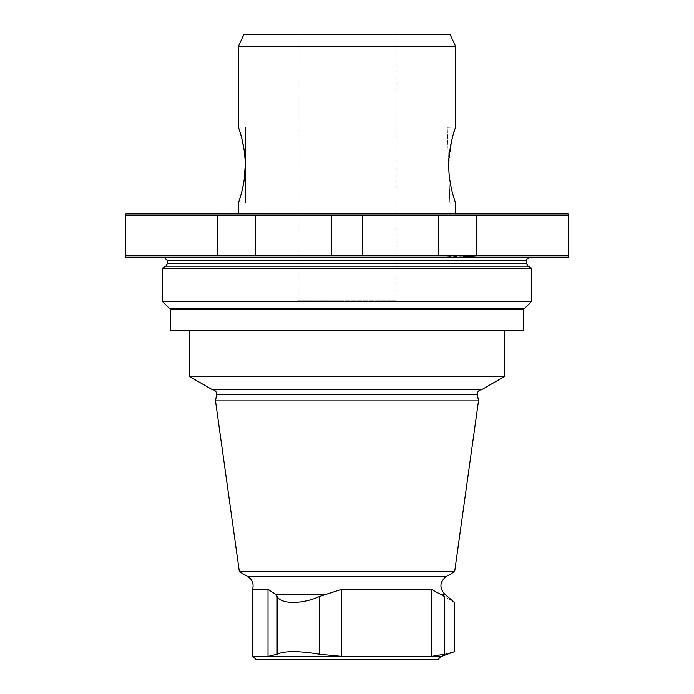 <?xml version="1.0" encoding="UTF-8"?>
<svg xmlns="http://www.w3.org/2000/svg" width="694" height="694" viewBox="0 0 694 694"><rect width="100%" height="100%" fill="white"/><g stroke="black" fill="none" stroke-linecap="round" stroke-linejoin="round"><path stroke-width="0.52" stroke-dasharray="3.47 2.6" d="M238.372 213.934L455.628 213.934L238.372 213.934M455.628 46.351L238.372 46.351M245.433 127.028L245.433 203.073L245.433 127.028L238.372 127.028L239.378 130.012M241.564 137.455L241.842 138.514M244.21 150.52L245.242 165.033M244.21 179.607C241.174 194.459 239.23 202.284 238.372 203.073L245.433 203.073M447.24 127.306L455.628 127.011C453.408 129.344 451.117 142.036 448.758 165.103C448.593 185.671 455.88 203.533 455.628 203.09L449.894 203.29L447.24 127.306L449.894 203.29M298.116 34.7L395.884 34.7L298.116 34.7L298.116 300.832L395.884 300.832L298.116 300.832M450.198 34.7L243.802 34.7M568.056 213.934L125.944 213.934M438.14 659.3L255.86 659.3M440.855 656.585L253.145 656.585M277.149 596.467L277.149 654.19C284.531 650.755 298.628 650.755 319.44 654.19L319.44 596.467C302.601 604.335 280.749 604.353 277.149 596.467L275.388 594.211L268.014 589.284L252.607 589.284M444.733 594.211L440.404 594.211L444.412 596.467C457.702 604.344 457.702 604.344 444.412 596.467L444.412 654.19C457.797 650.755 457.797 650.755 444.412 654.19L431.252 656.385L341.734 656.385L341.734 589.284L319.44 596.467M268.014 589.284L268.014 656.385L252.607 656.385M440.404 594.211L431.252 589.284L341.734 589.284M454.648 571.648L239.352 571.648M478.496 400.898L215.504 400.898M481.697 389.672L212.303 389.672M504.512 376.504L189.488 376.504M189.488 330.491L504.512 330.491L189.488 330.491M531.665 268.248L162.335 268.248M531.665 301.378L162.335 301.378M523.406 330.491L170.594 330.491M171.826 309.524L522.174 309.524L171.826 309.524M170.594 309.524L523.406 309.524M164.235 257.387L529.765 257.387L164.235 257.387M568.056 257.387L125.944 257.387M125.406 256.832L125.406 214.481M463.202 256.745L438.773 255.756L125.406 255.756M568.594 255.756L476.821 255.756L476.821 215.565L568.594 215.565L568.594 256.832M362.546 255.756L362.546 215.565L125.406 215.565M438.773 255.756L438.773 215.565L362.546 215.565M568.594 214.481L568.594 215.565M217.179 255.756L217.179 215.565M255.227 255.756L255.227 215.565M331.454 255.756L331.454 215.565M325.2 594.211L275.388 594.211M431.252 589.284L431.252 656.385M446.285 576.48L247.715 576.48M477.42 394.773L216.58 394.773M526.503 260.64L167.497 260.64M526.503 263.382L167.497 263.382M528.134 266.21L165.866 266.21M524.473 308.57L169.527 308.57M395.884 300.832L395.884 34.7"/><path stroke-width="1.04" d="M238.372 213.934L238.372 203.073C238.137 203.463 245.364 185.515 245.242 165.051C245.355 144.56 238.137 126.655 238.372 127.028L238.372 46.351L455.628 46.351L455.628 127.011C455.845 126.672 448.68 144.682 448.758 165.129C448.593 185.654 455.871 203.524 455.628 203.09L455.628 213.934M239.378 130.012L241.564 137.455M241.842 138.514L244.21 150.52M245.242 165.033L244.21 179.607M238.372 46.351L243.802 34.7L450.198 34.7L455.628 46.351M125.406 255.756L125.406 214.481L125.944 213.934L568.056 213.934L568.603 214.481L568.594 256.832L568.056 257.387L125.944 257.387L125.406 255.756L217.179 255.756L217.179 215.565L476.821 215.565L438.773 215.565L438.773 255.756L568.594 255.756M440.855 656.585L253.145 656.585L255.86 659.3L438.14 659.3L440.855 656.585L454.544 651.605L454.544 602.444L444.733 594.211L440.404 594.211L444.412 596.467C457.702 604.344 457.702 604.344 444.412 596.467L444.412 654.19C457.797 650.755 457.797 650.755 444.412 654.19L431.252 656.385L341.734 656.385L319.44 654.19C298.672 650.755 284.575 650.755 277.149 654.19L268.014 656.385L277.149 654.19L277.149 596.467C280.714 604.335 302.532 604.353 319.44 596.467L341.734 589.284L431.252 589.284L440.404 594.211M253.145 656.585L268.014 656.385L268.014 589.284L275.388 594.211L277.149 596.467M319.44 596.467L319.44 654.19L341.734 656.385L341.734 589.284M247.715 576.48L446.285 576.48L454.648 571.648L239.352 571.648L247.715 576.48C252.356 579.603 253.987 583.862 252.607 589.284L268.014 589.284M239.352 571.648L215.504 400.898L478.496 400.898L454.648 571.648M216.58 394.773L477.42 394.773C477.272 391.754 478.695 390.054 481.697 389.672L212.303 389.672C215.305 390.054 216.728 391.754 216.58 394.773L215.504 400.898M212.303 389.672L189.488 376.504L504.512 376.504L504.512 330.491M189.488 376.504L189.488 330.491M171.826 309.524L169.527 308.57L162.335 301.378L162.335 268.248L165.866 266.21L167.497 263.382L167.497 260.64L526.503 260.64C525.584 260.085 526.668 259.001 529.765 257.387M162.335 268.248L531.665 268.248L528.134 266.21L165.866 266.21M162.335 301.378L531.665 301.378L531.665 268.248M170.594 330.491L523.406 330.491L523.406 309.524L170.594 309.524L170.594 330.491M164.235 257.387L167.497 260.64M463.202 256.745L476.821 255.756L476.821 215.565L568.594 215.565M217.179 255.756L438.773 255.756M362.546 255.756L362.546 215.565M331.454 255.756L331.454 215.565M255.227 255.756L255.227 215.565M125.406 215.565L217.179 215.565M431.252 589.284L431.252 656.385M275.388 594.211L325.2 594.211M167.497 263.382L526.503 263.382L526.503 260.64M169.527 308.57L524.473 308.57L531.665 301.378M252.607 589.284L252.607 656.385M446.285 576.48C439.684 581.858 439.172 587.766 444.733 594.211M477.42 394.773L478.496 400.898M481.697 389.672L504.512 376.504M526.503 263.382L528.134 266.21M524.473 308.57L522.174 309.524"/></g></svg>
